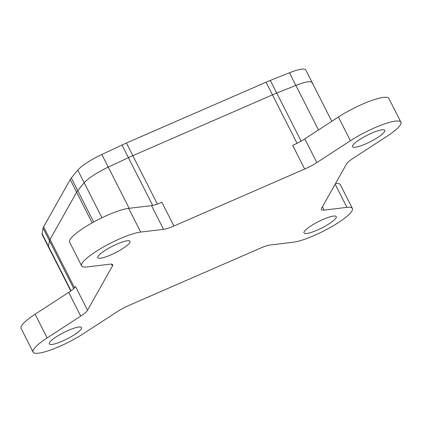 <?xml version="1.0" encoding="UTF-8"?>
<svg xmlns="http://www.w3.org/2000/svg" width="422" height="422" viewBox="0 0 422 422"><rect width="100%" height="100%" fill="white"/><g stroke="black" fill="none" stroke-linecap="round" stroke-linejoin="round"><path stroke-width="0.63" d="M70.775 290.974L42.131 234.511A26.871 5.322 -26.9 0 1 42.042 233.656L43.086 228.175A36.165 7.163 -26.9 0 1 43.614 226.836L70.21 179.566A36.165 7.163 -26.9 0 1 71.334 177.973L77.78 170.14A26.871 5.322 -26.9 0 1 101.85 154.489L122.021 145.01A36.165 7.163 -26.9 0 1 126.415 143.021L266.039 82.211A36.165 7.163 -26.9 0 1 270.317 80.423L289.46 72.774A26.871 5.322 -26.9 0 1 305.739 69.952L312.153 82.596A26.871 5.322 -26.9 0 1 312.243 83.456M43.086 228.175L49.501 240.82L48.456 246.3A26.871 5.322 -26.9 0 0 48.546 247.16A26.871 5.322 -26.9 0 1 48.456 246.3L49.501 240.82A36.165 7.163 -26.9 0 1 50.033 239.485L76.625 192.216A36.165 7.163 -26.9 0 1 77.748 190.617L84.194 182.784A26.871 5.322 -26.9 0 1 108.264 167.133L128.436 157.659A36.165 7.163 -26.9 0 1 132.83 155.671L272.454 94.855A36.165 7.163 -26.9 0 1 276.732 93.067L295.88 85.418A26.871 5.322 -26.9 0 1 312.153 82.596A26.871 5.322 -26.9 0 0 295.88 85.418L276.732 93.067L301.108 141.106M68.417 330.352A18.083 3.582 153.1 0 0 49.253 343.925A18.083 3.582 153.1 0 0 62.35 341.134A18.083 3.582 153.1 0 0 81.509 327.562A18.083 3.582 153.1 0 0 68.417 330.352M365.616 143.939A18.083 3.582 -26.9 0 1 352.523 146.729A18.083 3.582 -26.9 0 1 371.682 133.157A18.083 3.582 -26.9 0 1 384.774 130.366A18.083 3.582 -26.9 0 1 365.616 143.939M116.941 244.111A18.083 3.582 153.1 0 0 97.777 257.684A18.083 3.582 153.1 0 0 110.875 254.893A18.083 3.582 153.1 0 0 130.034 241.321A18.083 3.582 153.1 0 0 116.941 244.111M317.091 230.18A18.083 3.582 -26.9 0 1 303.998 232.97A18.083 3.582 -26.9 0 1 323.157 219.398A18.083 3.582 -26.9 0 1 336.25 216.607A18.083 3.582 -26.9 0 1 317.091 230.18M87.533 310.254L75.506 286.543A18.083 3.582 153.1 0 1 68.702 292.388L35.126 314.221A36.165 7.163 153.1 0 0 21.1 328.395L33.127 352.106A36.165 7.163 153.1 0 0 59.317 346.525A36.165 7.163 153.1 0 0 83.609 333.559L117.184 311.731A18.083 3.582 153.1 0 1 129.327 305.248L260.116 248.278A18.083 3.582 153.1 0 1 270.486 244.955L293.316 242.217A36.165 7.163 -26.9 0 0 314.058 235.571A36.165 7.163 -26.9 0 0 352.375 208.426A36.165 7.163 -26.9 0 0 346.926 207.36L324.096 210.098A18.083 3.582 153.1 0 1 321.374 209.56A18.083 3.582 153.1 0 1 321.58 208.315L346.494 164.037A18.083 3.582 153.1 0 1 353.298 158.197L386.874 136.364A36.165 7.163 -26.9 0 0 400.9 122.185A36.165 7.163 -26.9 0 0 350.418 140.732L316.848 162.565A18.083 3.582 153.1 0 1 304.7 169.048L173.911 226.013A18.083 3.582 153.1 0 1 163.541 229.336L140.711 232.074A36.165 7.163 153.1 0 0 102.831 247.334A36.165 7.163 153.1 0 0 81.652 265.865A36.165 7.163 153.1 0 0 87.101 266.931L109.931 264.198A18.083 3.582 153.1 0 1 112.653 264.731A18.083 3.582 153.1 0 1 112.447 265.976L87.533 310.254A18.083 3.582 153.1 0 1 80.729 316.099L47.153 337.927A36.165 7.163 153.1 0 0 33.127 352.106M122.021 145.01L128.436 157.659A36.165 7.163 -26.9 0 1 132.83 155.671L272.454 94.855A36.165 7.163 -26.9 0 1 276.732 93.067L270.317 80.423M173.911 226.013L161.884 202.302A18.083 3.582 153.1 0 1 151.514 205.625L128.684 208.362A36.165 7.163 153.1 0 0 90.804 223.623A36.165 7.163 153.1 0 0 69.625 242.154L81.652 265.865M70.21 179.566L76.625 192.216L50.033 239.485L74.546 287.799M400.9 122.185L388.873 98.474A36.165 7.163 153.1 0 0 338.391 117.021L304.816 138.854L316.848 162.565M352.375 208.426L340.348 184.715A36.165 7.163 153.1 0 0 335.495 183.586M73.739 288.595L49.501 240.82A36.165 7.163 -26.9 0 1 50.033 239.485L43.614 226.836M92.17 222.848L76.625 192.216A36.165 7.163 -26.9 0 1 77.748 190.617L84.194 182.784A26.871 5.322 -26.9 0 1 108.264 167.133L128.436 157.659L152.68 205.44M304.7 169.048L292.673 145.337A18.083 3.582 153.1 0 0 304.816 138.854M42.042 233.656L71.028 290.79M71.334 177.973L93.679 222.014M77.78 170.14L101.945 217.768M101.85 154.489L129.153 208.304M126.415 143.021L157.39 204.084M266.039 82.211L297.025 143.29M289.46 72.774L318.478 129.971M35.126 314.221L47.153 337.927M151.514 205.625L163.541 229.336M128.684 208.362L140.711 232.074M68.702 292.388L80.729 316.099M111.529 264.161L112.447 265.976M338.391 117.021L350.418 140.732M322.429 206.806L324.096 210.098M335.163 184.171L346.926 207.36M331.792 121.314L312.153 82.596"/></g></svg>
